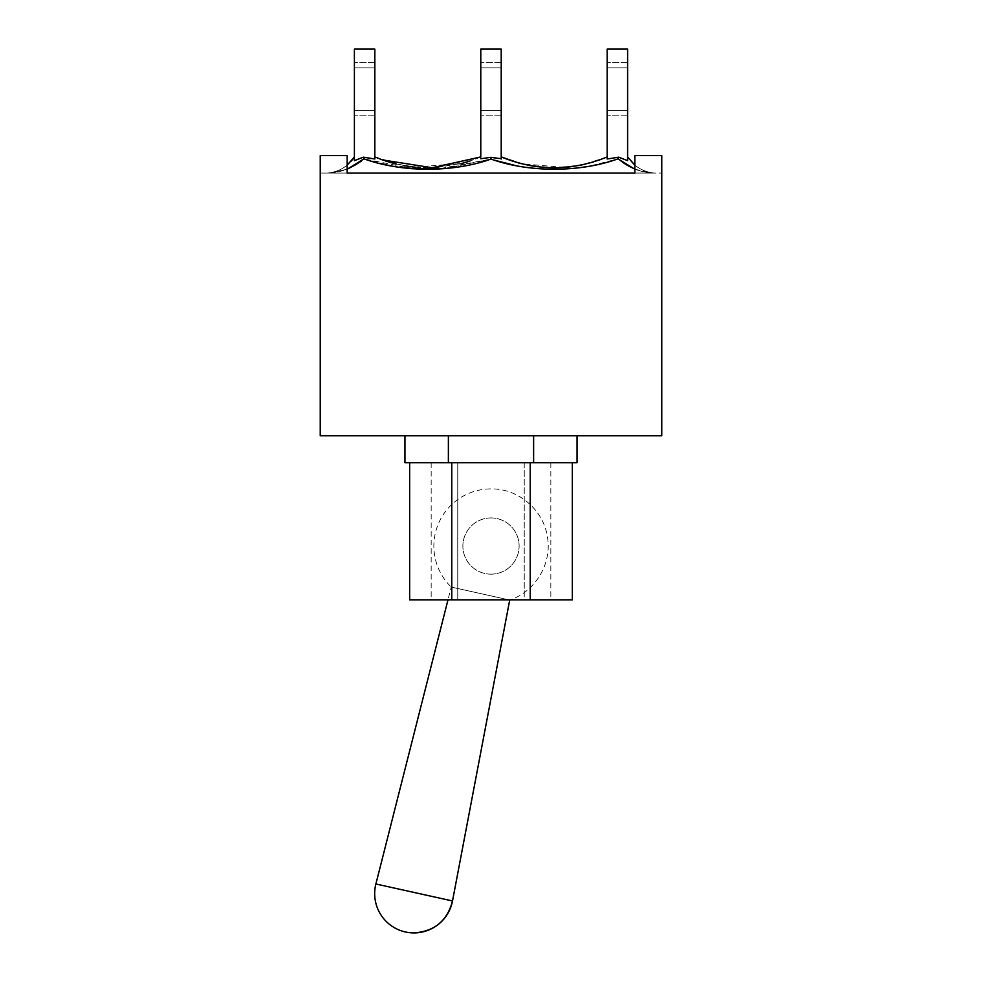 <?xml version="1.0" encoding="UTF-8"?>
<svg xmlns="http://www.w3.org/2000/svg" width="982" height="982" viewBox="0 0 982 982"><rect width="100%" height="100%" fill="white"/><g stroke="black" fill="none" stroke-linecap="round" stroke-linejoin="round"><path stroke-width="0.74" stroke-dasharray="4.91 3.68" d="M634.863 169.248L652.932 173.028C638.484 171.911 626.847 167.173 618.046 158.826L618.685 157.181L607.171 158.998L607.171 49.1L627.608 49.1L607.171 49.1L627.608 49.1L627.608 156.936C634.041 166.523 643.001 171.899 654.491 173.065L654.491 173.065C647.138 172.451 640.595 169.812 634.863 165.16M501.213 158.716L501.213 156.936L508.48 159.796L501.213 156.936L501.213 158.998L497.862 158.36M519.515 163.257L529.188 165.467M537.228 166.731L553.602 167.812M554.793 167.812L578.423 165.602M585.051 164.215L598.995 160.127M494.412 160.189L491 159.059C528.917 172.685 580.252 172.587 618.046 158.826C626.847 167.173 638.484 171.911 652.932 173.028L634.863 173.065L634.863 155.586L634.863 173.065L661.758 173.065L634.863 173.065L634.863 155.586L661.758 155.586L634.863 155.586L661.758 155.586L661.758 435.787L320.242 435.787L320.242 155.586L320.242 173.065L347.137 173.065L327.509 173.065C336.998 172.194 344.928 168.217 351.286 161.109L354.392 156.936C347.959 166.523 338.999 171.899 327.509 173.065L654.491 173.065C643.001 171.899 634.041 166.523 627.608 156.936L627.608 160.655L618.672 157.181L618.046 158.826L588.108 166.449M347.137 165.16C341.405 169.812 334.862 172.451 327.509 173.065C338.999 171.899 347.959 166.523 354.392 156.936L354.392 160.655L354.392 156.936L354.392 160.643L363.328 157.181L363.954 158.826L361.401 161.146M380.893 163.785L363.954 158.826C355.153 167.173 343.516 171.911 329.068 173.028L347.137 169.248L329.068 173.028C343.528 171.911 355.153 167.173 363.954 158.826L363.328 157.181L364.359 157.292M480.787 158.728L480.787 156.936L477.424 158.323L480.787 157.169M404.203 165.725L374.829 156.936L374.829 158.998L374.829 156.936L385.165 160.864M395.906 163.969L412.096 166.891M414.514 167.149L428.545 167.812M436.634 167.517L462.485 163.257M467.125 161.932L477.424 158.323M618.672 157.181L618.046 158.826C626.847 167.173 638.472 171.911 652.932 173.028L327.509 173.065L654.491 173.065C643.001 171.899 634.041 166.523 627.608 156.936M580.865 167.541L554.855 169.297M553.529 169.297L535.521 168.438M526.683 167.431L516.041 165.688M492.252 157.476L491 157.316L491 159.059L491 157.329L480.787 158.998L480.787 49.1L501.213 49.1L480.787 49.1L501.213 49.1L501.213 158.998L501.213 156.936L501.213 158.998L498.12 158.409M443.533 168.695L491 159.059L437.481 169.064M428.618 169.297L412.882 168.757M410.427 168.56L392.64 166.228M354.392 160.643L354.392 49.1L374.829 49.1L354.392 49.1L374.829 49.1L374.829 158.998L374.829 156.936L385.975 161.134M607.171 67.819L607.171 115.79L607.171 62.541L607.171 115.79L607.171 62.541L607.171 67.819L627.608 67.819L627.608 62.541L627.608 110.512L627.608 67.819L607.171 67.819L627.608 67.819L627.608 115.79L627.608 110.512L607.171 110.512L627.608 110.512L607.171 110.512L627.608 110.512L627.608 115.79L627.608 67.819L607.171 67.819M480.787 67.819L480.787 115.79L480.787 62.541L480.787 115.79L480.787 62.541L480.787 67.819L501.213 67.819L501.213 110.512L480.787 110.512L501.213 110.512L501.213 115.79L501.213 67.819L480.787 67.819L501.213 67.819L501.213 62.541L501.213 110.512L501.213 67.819L480.787 67.819M354.392 67.819L354.392 115.79L354.392 62.541L354.392 115.79L354.392 62.541L354.392 67.819L374.829 67.819L374.829 110.512L354.392 110.512L374.829 110.512L374.829 115.79L374.829 67.819L354.392 67.819L374.829 67.819L374.829 62.541L374.829 110.512L354.392 110.512L374.829 110.512L374.829 115.79L374.829 67.819L354.392 67.819M607.171 158.998L607.171 49.1L607.171 158.998M602.052 158.998L593.754 161.858M581.405 165.025L570.935 166.756M564.306 167.431L521.27 163.712M518.373 162.951L508.48 159.796M501.225 156.936L526.34 164.89L553.394 167.812L580.546 165.197L605.771 157.525M501.213 158.998L501.213 49.1L501.213 158.998L491 157.316L480.787 158.998L480.787 49.1L480.787 158.998L491 157.329L491 159.059L445.386 168.536M438.463 167.382L480.775 156.936L469.948 161.036M461.81 163.442L414.269 167.124M354.392 156.936L354.392 160.655L363.328 157.181L363.954 158.826L412.906 168.757M396.274 164.055L413.938 167.087M415.484 167.247L427.821 167.812M618.046 158.826C580.239 172.599 528.917 172.672 491 159.059M427.857 169.297L394.592 166.572L363.954 158.826M363.328 157.181L364.936 157.365M374.829 158.998L374.829 49.1L374.829 158.998L374.829 156.936L384.637 160.692M501.213 110.512L501.213 115.79L501.213 110.512L480.787 110.512L501.213 110.512M627.608 160.655L627.608 49.1L627.608 160.655M627.608 67.819L627.608 62.541L627.608 67.819M354.392 160.655L354.392 49.1L354.392 160.655M374.829 67.819L374.829 62.541L374.829 67.819M524.241 599.83L457.759 599.83L550.828 599.83L524.241 599.83L524.241 462.682L457.759 462.682L524.241 462.682L524.241 599.83M457.759 462.682L457.759 599.83L431.172 599.83L457.759 599.83L457.759 462.682L431.172 462.682L457.759 462.682M491 574.163A28.11 28.11 0 0 0 515.354 531.986A28.11 28.11 0 0 0 466.646 531.986A28.11 28.11 0 0 0 491 574.163M491 517.931A28.11 28.11 0 0 1 515.354 560.096A28.11 28.11 0 0 1 466.646 560.096A28.11 28.11 0 0 1 491 517.931M524.241 462.682L550.828 462.682L524.241 462.682M572.346 599.83L409.654 599.83M530.231 462.682L451.769 462.682L572.346 462.682L530.231 462.682L530.231 599.83M451.769 462.682L409.654 462.682L451.769 462.682L451.769 599.83M577.048 462.682L404.952 462.682M448.381 435.787L533.619 435.787L404.952 435.787L448.381 435.787L448.381 462.682M533.619 435.787L577.048 435.787L533.619 435.787L533.619 462.682M347.137 173.065L347.137 155.586L347.137 173.065L320.242 173.065L320.242 155.586L347.137 155.586L320.242 155.586L347.137 155.586L347.137 173.065L634.863 173.065M508.762 599.83L451.229 587.064A57.14 57.14 0 0 1 491 488.901C518.103 488.373 543.377 509.744 547.355 536.553C552.375 563.189 535.497 591.667 509.707 600.039L451.229 587.064L447.988 599.83M452.506 900.973L375.885 883.984M627.608 115.79L607.171 115.79L627.608 115.79M627.608 62.541L607.171 62.541L627.608 62.541M501.213 115.79L480.787 115.79L501.213 115.79M501.213 62.541L480.787 62.541L501.213 62.541M374.829 115.79L354.392 115.79L374.829 115.79M374.829 62.541L354.392 62.541L374.829 62.541M550.828 462.682L550.828 599.83M431.172 462.682L431.172 599.83"/><path stroke-width="1.47" d="M501.213 158.716L491 157.329L491 159.059C528.905 172.685 580.239 172.587 618.046 158.826L618.685 157.181L607.171 158.998L618.685 157.181L627.608 160.655L618.685 157.181L607.171 158.998L607.171 49.1L627.608 49.1L627.608 160.655L618.844 157.218M598.995 160.127L607.171 156.936C571.855 171.322 536.54 171.322 501.225 156.936L519.515 163.257M529.188 165.467L537.228 166.731M553.602 167.812L554.793 167.812M578.423 165.602L585.051 164.215M618.046 158.826L634.863 169.248M634.863 165.16L627.608 156.936M351.286 161.109L354.392 156.936L347.137 165.16M361.401 161.146L347.137 169.248L363.954 158.826L363.315 157.181L374.829 158.998L374.829 49.1L354.392 49.1L354.392 160.655L363.315 157.181L374.829 158.998L363.328 157.181M498.12 158.409L491 157.329L480.787 158.728M480.775 156.936L432.141 167.738L382.501 159.943L374.829 156.936L382.501 159.943M363.954 158.826C401.773 172.599 453.083 172.672 491 159.059M634.863 173.065L347.137 173.065L347.137 155.586L320.242 155.586L320.242 435.787L661.758 435.787L661.758 155.586L634.863 155.586L634.863 173.065L347.137 173.065M385.165 160.864L395.906 163.969M412.096 166.891L414.514 167.149M428.545 167.812L436.634 167.517M462.485 163.257L467.125 161.932M588.108 166.449L580.865 167.541M554.855 169.297L553.529 169.297M535.521 168.438L526.683 167.431M516.041 165.688L494.412 160.189M497.862 158.36L492.252 157.476M437.481 169.064L428.618 169.297M412.882 168.757L410.427 168.56M392.64 166.228L380.893 163.785M501.213 158.998L501.213 49.1L480.787 49.1L480.787 157.169M607.171 156.936L605.771 157.525M593.754 161.858L581.405 165.025M570.935 166.756L564.306 167.431M521.27 163.712L518.373 162.951M354.392 160.655L363.303 157.194M469.948 161.036L461.81 163.442M414.269 167.124L404.203 165.725M412.906 168.757L443.533 168.695M385.975 161.134L396.274 164.055M413.938 167.087L415.484 167.247M427.821 167.812L438.463 167.382M445.386 168.536L427.857 169.297M364.936 157.365L374.829 158.998M530.231 462.682L530.231 599.83L572.346 599.83L572.346 462.682M409.654 462.682L409.654 599.83L530.231 599.83M451.769 462.682L451.769 599.83M404.952 435.787L404.952 462.682L577.048 462.682L577.048 435.787M448.381 435.787L448.381 462.682M533.619 435.787L533.619 462.682M508.762 599.83L509.707 600.039L452.506 900.973C447.276 920.821 434.425 931.464 413.938 932.9A39.255 39.255 0 0 0 452.506 900.973L375.885 883.984A39.255 39.255 0 0 0 413.938 932.9M447.988 599.83L375.885 883.984"/></g></svg>
